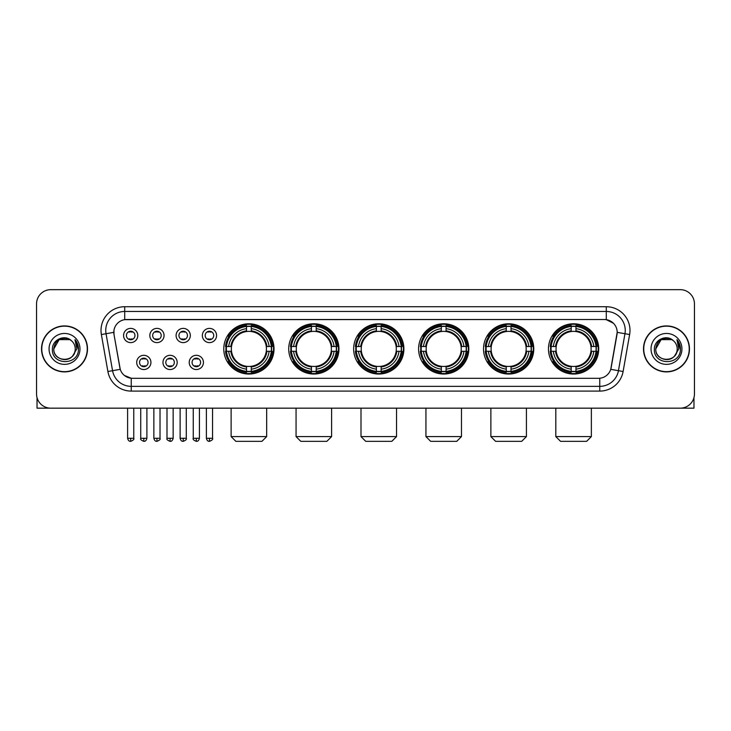 <?xml version="1.0" encoding="UTF-8"?>
<svg xmlns="http://www.w3.org/2000/svg" width="731" height="731" viewBox="0 0 731 731"><rect width="100%" height="100%" fill="white"/><g stroke="black" fill="none" stroke-linecap="round" stroke-linejoin="round"><path stroke-width="1.1" d="M483.52 348.906A25.119 25.119 0 0 0 508.648 374.034A25.119 25.119 0 0 0 533.767 348.906A25.119 25.119 0 0 0 508.648 323.787A25.119 25.119 0 0 0 483.52 348.906M288.718 348.906A25.119 25.119 0 0 0 313.837 374.034A25.119 25.119 0 0 0 338.956 348.906A25.119 25.119 0 0 0 313.837 323.787A25.119 25.119 0 0 0 288.718 348.906M353.649 348.906A25.119 25.119 0 0 0 378.768 374.034A25.119 25.119 0 0 0 403.896 348.906A25.119 25.119 0 0 0 378.768 323.787A25.119 25.119 0 0 0 353.649 348.906M418.589 348.906A25.119 25.119 0 0 0 443.708 374.034A25.119 25.119 0 0 0 468.827 348.906A25.119 25.119 0 0 0 443.708 323.787A25.119 25.119 0 0 0 418.589 348.906M548.46 348.906A25.119 25.119 0 0 0 573.579 374.034A25.119 25.119 0 0 0 598.707 348.906A25.119 25.119 0 0 0 573.579 323.787A25.119 25.119 0 0 0 548.46 348.906M223.777 348.906A25.119 25.119 0 0 0 248.896 374.034A25.119 25.119 0 0 0 274.015 348.906A25.119 25.119 0 0 0 248.896 323.787A25.119 25.119 0 0 0 223.777 348.906M177.185 362.421A7.109 7.109 0 0 1 170.076 369.53A7.109 7.109 0 0 1 162.967 362.421A7.109 7.109 0 0 1 170.076 355.312A7.109 7.109 0 0 1 177.185 362.421M165.809 362.421A4.267 4.267 0 0 0 170.076 366.688A4.267 4.267 0 0 0 174.344 362.421A4.267 4.267 0 0 0 170.076 358.153A4.267 4.267 0 0 0 165.809 362.421M203.446 362.421A7.109 7.109 0 0 1 196.328 369.53A7.109 7.109 0 0 1 189.219 362.421A7.109 7.109 0 0 1 196.328 355.312A7.109 7.109 0 0 1 203.446 362.421M192.07 362.421A4.267 4.267 0 0 0 196.328 366.688A4.267 4.267 0 0 0 200.596 362.421A4.267 4.267 0 0 0 196.328 358.153A4.267 4.267 0 0 0 192.07 362.421M150.924 362.421A7.109 7.109 0 0 1 143.815 369.53A7.109 7.109 0 0 1 136.706 362.421A7.109 7.109 0 0 1 143.815 355.312A7.109 7.109 0 0 1 150.924 362.421M139.548 362.421A4.267 4.267 0 0 0 143.815 366.688A4.267 4.267 0 0 0 148.082 362.421A4.267 4.267 0 0 0 143.815 358.153A4.267 4.267 0 0 0 139.548 362.421M164.055 335.492A7.109 7.109 0 0 1 156.946 342.611A7.109 7.109 0 0 1 149.837 335.492A7.109 7.109 0 0 1 156.946 328.383A7.109 7.109 0 0 1 164.055 335.492M152.678 335.492A4.267 4.267 0 0 0 156.946 339.76A4.267 4.267 0 0 0 161.213 335.492A4.267 4.267 0 0 0 156.946 331.234A4.267 4.267 0 0 0 152.678 335.492M190.316 335.492A7.109 7.109 0 0 1 183.207 342.611A7.109 7.109 0 0 1 176.089 335.492A7.109 7.109 0 0 1 183.207 328.383A7.109 7.109 0 0 1 190.316 335.492M178.94 335.492A4.267 4.267 0 0 0 183.207 339.76A4.267 4.267 0 0 0 187.465 335.492A4.267 4.267 0 0 0 183.207 331.234A4.267 4.267 0 0 0 178.94 335.492M216.568 335.492A7.109 7.109 0 0 1 209.459 342.611A7.109 7.109 0 0 1 202.35 335.492A7.109 7.109 0 0 1 209.459 328.383A7.109 7.109 0 0 1 216.568 335.492M205.192 335.492A4.267 4.267 0 0 0 209.459 339.76A4.267 4.267 0 0 0 213.726 335.492A4.267 4.267 0 0 0 209.459 331.234A4.267 4.267 0 0 0 205.192 335.492M137.793 335.492A7.109 7.109 0 0 1 130.685 342.611A7.109 7.109 0 0 1 123.576 335.492A7.109 7.109 0 0 1 130.685 328.383A7.109 7.109 0 0 1 137.793 335.492M126.417 335.492A4.267 4.267 0 0 0 130.685 339.76A4.267 4.267 0 0 0 134.952 335.492A4.267 4.267 0 0 0 130.685 331.234A4.267 4.267 0 0 0 126.417 335.492M107.896 371.512L101.371 334.542A23.703 23.703 0 0 1 124.709 306.728L606.291 306.728A23.703 23.703 0 0 1 629.629 334.542L623.104 371.512A23.703 23.703 0 0 1 599.767 391.094L131.233 391.094A23.703 23.703 0 0 1 107.896 371.512L112.556 370.69L106.041 333.72A18.96 18.96 0 0 1 124.709 311.461L606.291 311.461A18.96 18.96 0 0 1 624.959 333.72L618.444 370.69A18.96 18.96 0 0 1 599.767 386.352L131.233 386.352A18.96 18.96 0 0 1 112.556 370.69L120.249 369.329L114.009 334.542A12.802 12.802 0 0 1 126.609 319.52L604.391 319.52A12.802 12.802 0 0 1 616.991 334.542L611.143 367.72A12.802 12.802 0 0 1 598.543 378.302L132.457 378.302A12.802 12.802 0 0 1 119.857 367.72L114.009 334.542L113.954 330.421M226.034 351.282A22.99 22.99 0 0 1 226.034 346.54M550.717 351.282A22.99 22.99 0 0 1 550.717 346.54M420.846 351.282A22.99 22.99 0 0 1 420.846 346.54M355.906 351.282A22.99 22.99 0 0 1 355.906 346.54M290.965 351.282A22.99 22.99 0 0 1 290.965 346.54M485.777 351.282A22.99 22.99 0 0 1 485.777 346.54M41.53 348.906A22.99 22.99 0 0 0 64.52 371.896A22.99 22.99 0 0 0 87.501 348.906A22.99 22.99 0 0 0 64.52 325.925A22.99 22.99 0 0 0 41.53 348.906M643.499 348.906A22.99 22.99 0 0 0 666.48 371.896A22.99 22.99 0 0 0 689.47 348.906A22.99 22.99 0 0 0 666.48 325.925A22.99 22.99 0 0 0 643.499 348.906M124.709 306.728L124.709 319.666L604.391 319.52L606.291 319.666L613.437 323.266M598.543 378.302L132.457 378.302M131.233 391.094L131.233 378.238L124.398 375.442M629.629 334.542L617.192 332.349L610.75 369.329L623.104 371.512M694.45 303.877A14.218 14.218 0 0 0 680.232 289.659L50.768 289.659A14.218 14.218 0 0 0 36.55 303.877L36.55 393.936A14.218 14.218 0 0 0 50.768 408.163L680.232 408.163A14.218 14.218 0 0 0 694.45 393.936L694.45 303.877L694.45 393.936M36.55 303.877L36.55 393.936M680.232 289.659L50.768 289.659M50.768 408.163L680.232 408.163M87.263 348.906A22.752 22.752 0 0 0 64.52 326.163A22.752 22.752 0 0 0 41.768 348.906A22.752 22.752 0 0 0 64.52 371.659A22.752 22.752 0 0 0 87.263 348.906M69.874 339.632L71.537 340.82A10.709 10.709 0 0 1 75.229 348.906C75.887 362.731 53.144 362.731 53.802 348.906L59.156 339.632L69.874 339.632L71.537 340.82C64.958 333.93 52.303 339.604 52.422 348.906C51.216 365.445 78.025 365.884 78.464 349.71L78.482 348.906C78.445 345.397 77.276 342.309 74.982 339.65L76.828 348.906L72.725 355.796A10.709 10.709 0 0 0 75.229 348.906C75.887 362.731 53.144 362.731 53.802 348.906C54.843 341.213 59.257 337.74 67.042 338.499M72.725 355.796C67.042 363.481 53.244 358.565 53.802 348.906M49.059 348.906A15.452 15.452 0 0 0 64.52 364.367A15.452 15.452 0 0 0 79.971 348.906A15.452 15.452 0 0 0 64.52 333.455A15.452 15.452 0 0 0 49.059 348.906M75.083 339.769L78.482 349.317M37.025 397.582L37.025 408.163L92.005 408.163M689.232 348.906A22.752 22.752 0 0 0 666.48 326.163A22.752 22.752 0 0 0 643.737 348.906A22.752 22.752 0 0 0 666.48 371.659A22.752 22.752 0 0 0 689.232 348.906M673.498 340.82A10.709 10.709 0 0 1 677.198 348.906C677.856 362.731 655.113 362.731 655.771 348.906L661.126 339.632L671.844 339.632L673.498 340.82C666.928 333.93 654.272 339.604 654.391 348.906C653.185 365.445 679.994 365.884 680.433 349.71L680.451 348.906C680.415 345.397 679.245 342.309 676.952 339.65L678.797 348.906L674.695 355.796A10.709 10.709 0 0 0 677.198 348.906C677.856 362.731 655.113 362.731 655.771 348.906C656.813 341.213 661.226 337.74 669.011 338.499M674.695 355.796C669.011 363.481 655.214 358.565 655.771 348.906M651.029 348.906A15.452 15.452 0 0 0 666.48 364.367A15.452 15.452 0 0 0 681.941 348.906A15.452 15.452 0 0 0 666.48 333.455A15.452 15.452 0 0 0 651.029 348.906M677.052 339.769L680.451 349.317M261.936 441.341L235.866 441.341L231.124 436.599L266.669 436.599L261.936 441.341M251.272 371.348L251.272 372.298A23.511 23.511 0 0 0 272.288 351.282L271.338 351.282A22.56 22.56 0 0 1 251.272 371.348L251.272 369.155A20.386 20.386 0 0 0 269.145 351.282L266.276 351.282A17.535 17.535 0 0 0 251.272 331.536L251.272 326.474A22.56 22.56 0 0 1 271.338 346.54L272.288 346.54A23.511 23.511 0 0 0 251.272 325.523L251.272 326.474M226.464 351.282L225.504 351.282A23.511 23.511 0 0 0 246.53 372.298L246.53 371.348A22.56 22.56 0 0 1 226.464 351.282L228.657 351.282A20.386 20.386 0 0 0 246.53 369.155L246.53 366.286A17.535 17.535 0 0 0 266.276 351.282L266.979 351.282A18.229 18.229 0 0 1 251.272 366.989L251.272 369.155M246.53 326.474L246.53 325.523A23.511 23.511 0 0 0 225.504 346.54L226.464 346.54A22.56 22.56 0 0 1 246.53 326.474L246.53 328.667A20.386 20.386 0 0 0 228.657 346.54L231.517 346.54A17.535 17.535 0 0 0 246.53 366.286L246.53 366.989A18.229 18.229 0 0 1 230.822 351.282L228.657 351.282M226.509 351.282A22.515 22.515 0 0 1 226.509 346.54M251.272 326.519A22.515 22.515 0 0 0 246.53 326.519M271.283 346.54A22.515 22.515 0 0 1 271.283 351.282M271.338 346.54L269.145 346.54A20.386 20.386 0 0 0 251.272 328.667M269.145 351.282L271.338 351.282M246.53 369.155L246.53 371.348M266.276 346.54L269.145 346.54M251.272 366.313L251.272 366.989M246.53 366.286A17.535 17.535 0 0 1 231.517 351.282L230.822 351.282M251.272 371.302A22.515 22.515 0 0 1 246.53 371.302M228.657 346.54L226.464 346.54M246.53 331.499L246.53 328.667M251.272 331.536A17.535 17.535 0 0 0 231.517 346.54L230.822 346.54A18.229 18.229 0 0 1 246.53 330.832M251.272 331.508L251.272 330.832A18.229 18.229 0 0 1 266.979 346.54M229.178 336.114L227.834 336.114A24.644 24.644 0 0 1 273.549 348.906A24.644 24.644 0 0 1 227.834 361.708L229.178 361.708M326.867 441.341L300.797 441.341L296.064 436.599L331.609 436.599L326.867 441.341M316.203 371.348L316.203 372.298A23.511 23.511 0 0 0 337.229 351.282L336.269 351.282A22.56 22.56 0 0 1 316.203 371.348L316.203 369.155A20.386 20.386 0 0 0 334.076 351.282L331.216 351.282A17.535 17.535 0 0 0 316.203 331.536L316.203 326.474A22.56 22.56 0 0 1 336.269 346.54L337.229 346.54A23.511 23.511 0 0 0 316.203 325.523L316.203 326.474M291.395 351.282L290.445 351.282A23.511 23.511 0 0 0 311.461 372.298L311.461 371.348A22.56 22.56 0 0 1 291.395 351.282L293.588 351.282A20.386 20.386 0 0 0 311.461 369.155L311.461 366.286A17.535 17.535 0 0 0 331.216 351.282L331.911 351.282A18.229 18.229 0 0 1 316.203 366.989L316.203 369.155M311.461 326.474L311.461 325.523A23.511 23.511 0 0 0 290.445 346.54L291.395 346.54A22.56 22.56 0 0 1 311.461 326.474L311.461 328.667A20.386 20.386 0 0 0 293.588 346.54L296.457 346.54A17.535 17.535 0 0 0 311.461 366.286L311.461 366.989A18.229 18.229 0 0 1 295.753 351.282L293.588 351.282M291.45 351.282A22.515 22.515 0 0 1 291.45 346.54M316.203 326.519A22.515 22.515 0 0 0 311.461 326.519M336.223 346.54A22.515 22.515 0 0 1 336.223 351.282M336.269 346.54L334.076 346.54A20.386 20.386 0 0 0 316.203 328.667M334.076 351.282L336.269 351.282M311.461 369.155L311.461 371.348M331.216 346.54L334.076 346.54M316.203 366.313L316.203 366.989M311.461 366.286A17.535 17.535 0 0 1 296.457 351.282L295.753 351.282M316.203 371.302A22.515 22.515 0 0 1 311.461 371.302M293.588 346.54L291.395 346.54M311.461 331.499L311.461 328.667M316.203 331.536A17.535 17.535 0 0 0 296.457 346.54L295.753 346.54A18.229 18.229 0 0 1 311.461 330.832M316.203 331.508L316.203 330.832A18.229 18.229 0 0 1 331.911 346.54M294.118 336.114L292.775 336.114A24.644 24.644 0 0 1 338.48 348.906A24.644 24.644 0 0 1 292.775 361.708L294.118 361.708M391.807 441.341L365.738 441.341L360.995 436.599L396.549 436.599L391.807 441.341M381.143 371.348L381.143 372.298A23.511 23.511 0 0 0 402.16 351.282L401.209 351.282A22.56 22.56 0 0 1 381.143 371.348L381.143 369.155A20.386 20.386 0 0 0 399.016 351.282L396.147 351.282A17.535 17.535 0 0 0 381.143 331.536L381.143 326.474A22.56 22.56 0 0 1 401.209 346.54L402.16 346.54A23.511 23.511 0 0 0 381.143 325.523L381.143 326.474M356.335 351.282L355.385 351.282A23.511 23.511 0 0 0 376.401 372.298L376.401 371.348A22.56 22.56 0 0 1 356.335 351.282L358.528 351.282A20.386 20.386 0 0 0 376.401 369.155L376.401 366.286A17.535 17.535 0 0 0 396.147 351.282L396.851 351.282A18.229 18.229 0 0 1 381.143 366.989L381.143 369.155M376.401 326.474L376.401 325.523A23.511 23.511 0 0 0 355.385 346.54L356.335 346.54A22.56 22.56 0 0 1 376.401 326.474L376.401 328.667A20.386 20.386 0 0 0 358.528 346.54L361.397 346.54A17.535 17.535 0 0 0 376.401 366.286L376.401 366.989A18.229 18.229 0 0 1 360.694 351.282L358.528 351.282M356.381 351.282A22.515 22.515 0 0 1 356.381 346.54M381.143 326.519A22.515 22.515 0 0 0 376.401 326.519M401.164 346.54A22.515 22.515 0 0 1 401.164 351.282M401.209 346.54L399.016 346.54A20.386 20.386 0 0 0 381.143 328.667M399.016 351.282L401.209 351.282M376.401 369.155L376.401 371.348M396.147 346.54L399.016 346.54M381.143 366.313L381.143 366.989M376.401 366.286A17.535 17.535 0 0 1 361.397 351.282L360.694 351.282M381.143 371.302A22.515 22.515 0 0 1 376.401 371.302M358.528 346.54L356.335 346.54M376.401 331.499L376.401 328.667M381.143 331.536A17.535 17.535 0 0 0 361.397 346.54L360.694 346.54A18.229 18.229 0 0 1 376.401 330.832M381.143 331.508L381.143 330.832A18.229 18.229 0 0 1 396.851 346.54M359.049 336.114L357.706 336.114A24.644 24.644 0 0 1 403.421 348.906A24.644 24.644 0 0 1 357.706 361.708L359.049 361.708M456.747 441.341L430.678 441.341L425.935 436.599L461.48 436.599L456.747 441.341M446.074 371.348L446.074 372.298A23.511 23.511 0 0 0 467.1 351.282L466.15 351.282A22.56 22.56 0 0 1 446.074 371.348L446.074 369.155A20.386 20.386 0 0 0 463.947 351.282L461.087 351.282A17.535 17.535 0 0 0 446.074 331.536L446.074 326.474A22.56 22.56 0 0 1 466.15 346.54L467.1 346.54A23.511 23.511 0 0 0 446.074 325.523L446.074 326.474M421.275 351.282L420.316 351.282A23.511 23.511 0 0 0 441.341 372.298L441.341 371.348A22.56 22.56 0 0 1 421.275 351.282L423.468 351.282A20.386 20.386 0 0 0 441.341 369.155L441.341 366.286A17.535 17.535 0 0 0 461.087 351.282L461.782 351.282A18.229 18.229 0 0 1 446.074 366.989L446.074 369.155M441.341 326.474L441.341 325.523A23.511 23.511 0 0 0 420.316 346.54L421.275 346.54A22.56 22.56 0 0 1 441.341 326.474L441.341 328.667A20.386 20.386 0 0 0 423.468 346.54L426.328 346.54A17.535 17.535 0 0 0 441.341 366.286L441.341 366.989A18.229 18.229 0 0 1 425.634 351.282L423.468 351.282M421.321 351.282A22.515 22.515 0 0 1 421.321 346.54M446.074 326.519A22.515 22.515 0 0 0 441.341 326.519M466.095 346.54A22.515 22.515 0 0 1 466.095 351.282M466.15 346.54L463.947 346.54A20.386 20.386 0 0 0 446.074 328.667M463.947 351.282L466.15 351.282M441.341 369.155L441.341 371.348M461.087 346.54L463.947 346.54M446.074 366.313L446.074 366.989M441.341 366.286A17.535 17.535 0 0 1 426.328 351.282L425.634 351.282M446.074 371.302A22.515 22.515 0 0 1 441.341 371.302M423.468 346.54L421.275 346.54M441.341 331.499L441.341 328.667M446.074 331.536A17.535 17.535 0 0 0 426.328 346.54L425.634 346.54A18.229 18.229 0 0 1 441.341 330.832M446.074 331.508L446.074 330.832A18.229 18.229 0 0 1 461.782 346.54M423.989 336.114L422.646 336.114A24.644 24.644 0 0 1 468.352 348.906A24.644 24.644 0 0 1 422.646 361.708L423.989 361.708M521.678 441.341L495.609 441.341L490.867 436.599L526.421 436.599L521.678 441.341M511.015 371.348L511.015 372.298A23.511 23.511 0 0 0 532.04 351.282L531.081 351.282A22.56 22.56 0 0 1 511.015 371.348L511.015 369.155A20.386 20.386 0 0 0 528.888 351.282L526.018 351.282A17.535 17.535 0 0 0 511.015 331.536L511.015 326.474A22.56 22.56 0 0 1 531.081 346.54L532.04 346.54A23.511 23.511 0 0 0 511.015 325.523L511.015 326.474M486.206 351.282L485.256 351.282A23.511 23.511 0 0 0 506.272 372.298L506.272 371.348A22.56 22.56 0 0 1 486.206 351.282L488.399 351.282A20.386 20.386 0 0 0 506.272 369.155L506.272 366.286A17.535 17.535 0 0 0 526.018 351.282L526.722 351.282A18.229 18.229 0 0 1 511.015 366.989L511.015 369.155M506.272 326.474L506.272 325.523A23.511 23.511 0 0 0 485.256 346.54L486.206 346.54A22.56 22.56 0 0 1 506.272 326.474L506.272 328.667A20.386 20.386 0 0 0 488.399 346.54L491.269 346.54A17.535 17.535 0 0 0 506.272 366.286L506.272 366.989A18.229 18.229 0 0 1 490.565 351.282L488.399 351.282M486.252 351.282A22.515 22.515 0 0 1 486.252 346.54M511.015 326.519A22.515 22.515 0 0 0 506.272 326.519M531.035 346.54A22.515 22.515 0 0 1 531.035 351.282M531.081 346.54L528.888 346.54A20.386 20.386 0 0 0 511.015 328.667M528.888 351.282L531.081 351.282M506.272 369.155L506.272 371.348M526.018 346.54L528.888 346.54M511.015 366.313L511.015 366.989M506.272 366.286A17.535 17.535 0 0 1 491.269 351.282L490.565 351.282M511.015 371.302A22.515 22.515 0 0 1 506.272 371.302M488.399 346.54L486.206 346.54M506.272 331.499L506.272 328.667M511.015 331.536A17.535 17.535 0 0 0 491.269 346.54L490.565 346.54A18.229 18.229 0 0 1 506.272 330.832M511.015 331.508L511.015 330.832A18.229 18.229 0 0 1 526.722 346.54M488.92 336.114L487.577 336.114A24.644 24.644 0 0 1 533.292 348.906A24.644 24.644 0 0 1 487.577 361.708L488.92 361.708M586.618 441.341L560.549 441.341L555.807 436.599L591.361 436.599L586.618 441.341M575.955 371.348L575.955 372.298A23.511 23.511 0 0 0 596.971 351.282L596.021 351.282A22.56 22.56 0 0 1 575.955 371.348L575.955 369.155A20.386 20.386 0 0 0 593.828 351.282L590.959 351.282A17.535 17.535 0 0 0 575.955 331.536L575.955 326.474A22.56 22.56 0 0 1 596.021 346.54L596.971 346.54A23.511 23.511 0 0 0 575.955 325.523L575.955 326.474M551.147 351.282L550.196 351.282A23.511 23.511 0 0 0 571.213 372.298L571.213 371.348A22.56 22.56 0 0 1 551.147 351.282L553.34 351.282A20.386 20.386 0 0 0 571.213 369.155L571.213 366.286A17.535 17.535 0 0 0 590.959 351.282L591.662 351.282A18.229 18.229 0 0 1 575.955 366.989L575.955 369.155M571.213 326.474L571.213 325.523A23.511 23.511 0 0 0 550.196 346.54L551.147 346.54A22.56 22.56 0 0 1 571.213 326.474L571.213 328.667A20.386 20.386 0 0 0 553.34 346.54L556.209 346.54A17.535 17.535 0 0 0 571.213 366.286L571.213 366.989A18.229 18.229 0 0 1 555.505 351.282L553.34 351.282M551.192 351.282A22.515 22.515 0 0 1 551.192 346.54M575.955 326.519A22.515 22.515 0 0 0 571.213 326.519M595.975 346.54A22.515 22.515 0 0 1 595.975 351.282M596.021 346.54L593.828 346.54A20.386 20.386 0 0 0 575.955 328.667M593.828 351.282L596.021 351.282M571.213 369.155L571.213 371.348M590.959 346.54L593.828 346.54M575.955 366.313L575.955 366.989M571.213 366.286A17.535 17.535 0 0 1 556.209 351.282L555.505 351.282M575.955 371.302A22.515 22.515 0 0 1 571.213 371.302M553.34 346.54L551.147 346.54M571.213 331.499L571.213 328.667M575.955 331.536A17.535 17.535 0 0 0 556.209 346.54L555.505 346.54A18.229 18.229 0 0 1 571.213 330.832M575.955 331.508L575.955 330.832A18.229 18.229 0 0 1 591.662 346.54M553.86 336.114L552.517 336.114A24.644 24.644 0 0 1 598.232 348.906A24.644 24.644 0 0 1 552.517 361.708L553.86 361.708M129.259 339.522L129.259 338.846A3.637 3.637 0 0 0 132.11 338.846L132.11 339.522M132.11 331.472L132.11 332.148A3.637 3.637 0 0 0 129.259 332.148L129.259 331.472M155.52 339.522L155.52 338.846A3.637 3.637 0 0 0 158.362 338.846L158.362 339.522M158.362 331.472L158.362 332.148A3.637 3.637 0 0 0 155.52 332.148L155.52 331.472M181.781 339.522L181.781 338.846A3.637 3.637 0 0 0 184.623 338.846L184.623 339.522M184.623 331.472L184.623 332.148A3.637 3.637 0 0 0 181.781 332.148L181.781 331.472M208.043 339.522L208.043 338.846A3.637 3.637 0 0 0 210.884 338.846L210.884 339.522M210.884 331.472L210.884 332.148A3.637 3.637 0 0 0 208.043 332.148L208.043 331.472M142.39 366.441L142.39 365.765A3.637 3.637 0 0 0 145.241 365.765L145.241 366.441M145.241 358.4L145.241 359.076A3.637 3.637 0 0 0 142.39 359.076L142.39 358.4M168.651 366.441L168.651 365.765A3.637 3.637 0 0 0 171.493 365.765L171.493 366.441M171.493 358.4L171.493 359.076A3.637 3.637 0 0 0 168.651 359.076L168.651 358.4M194.912 366.441L194.912 365.765A3.637 3.637 0 0 0 197.754 365.765L197.754 366.441M197.754 358.4L197.754 359.076A3.637 3.637 0 0 0 194.912 359.076L194.912 358.4M693.975 397.582L693.975 408.163L638.995 408.163M606.291 306.728L606.291 319.666M101.371 334.542L106.041 333.72A18.96 18.96 0 0 1 105.748 330.421M106.041 333.72L113.808 332.349M599.767 378.238L599.767 391.094M251.272 366.286A17.535 17.535 0 0 0 266.276 351.282M246.53 371.512A22.725 22.725 0 0 0 251.272 371.512M271.503 351.282A22.725 22.725 0 0 0 271.503 346.54M251.272 326.309A22.725 22.725 0 0 0 246.53 326.309M316.203 366.286A17.535 17.535 0 0 0 331.216 351.282M311.461 371.512A22.725 22.725 0 0 0 316.203 371.512M336.434 351.282A22.725 22.725 0 0 0 336.434 346.54M316.203 326.309A22.725 22.725 0 0 0 311.461 326.309M381.143 366.286A17.535 17.535 0 0 0 396.147 351.282M376.401 371.512A22.725 22.725 0 0 0 381.143 371.512M401.374 351.282A22.725 22.725 0 0 0 401.374 346.54M381.143 326.309A22.725 22.725 0 0 0 376.401 326.309M446.074 366.286A17.535 17.535 0 0 0 461.087 351.282M441.341 371.512A22.725 22.725 0 0 0 446.074 371.512M466.314 351.282A22.725 22.725 0 0 0 466.314 346.54M446.074 326.309A22.725 22.725 0 0 0 441.341 326.309M511.015 366.286A17.535 17.535 0 0 0 526.018 351.282M506.272 371.512A22.725 22.725 0 0 0 511.015 371.512M531.245 351.282A22.725 22.725 0 0 0 531.245 346.54M511.015 326.309A22.725 22.725 0 0 0 506.272 326.309M575.955 366.286A17.535 17.535 0 0 0 590.959 351.282M571.213 371.512A22.725 22.725 0 0 0 575.955 371.512M596.185 351.282A22.725 22.725 0 0 0 596.185 346.54M575.955 326.309A22.725 22.725 0 0 0 571.213 326.309M130.685 438.262L127.605 438.262C128.144 440.455 129.168 441.478 130.685 441.341L130.685 438.262L133.764 438.262L133.764 408.163M156.946 438.262L153.866 438.262C154.396 440.455 155.429 441.478 156.946 441.341L156.946 438.262L160.025 438.262L160.025 408.163M183.207 438.262L180.118 438.262C180.658 440.455 181.69 441.478 183.207 441.341L183.207 438.262L186.286 438.262L186.286 408.163M209.459 438.262L206.38 438.262C206.919 440.455 207.942 441.478 209.459 441.341L209.459 438.262L212.547 438.262L212.547 408.163M143.815 438.262L140.736 438.262C140.105 439.24 141.138 440.272 143.815 441.341L143.815 438.262L146.894 438.262L146.894 408.163M170.076 438.262L166.997 438.262C166.366 439.24 167.39 440.272 170.076 441.341L170.076 438.262L173.156 438.262L173.156 408.163M196.328 438.262L193.249 438.262C192.628 439.24 193.651 440.272 196.328 441.341L196.328 438.262L199.417 438.262L199.417 408.163M266.669 408.163L266.669 436.599M231.124 408.163L231.124 436.599M331.609 408.163L331.609 436.599M296.064 408.163L296.064 436.599M396.549 408.163L396.549 436.599M360.995 408.163L360.995 436.599M461.48 408.163L461.48 436.599M425.935 408.163L425.935 436.599M526.421 408.163L526.421 436.599M490.867 408.163L490.867 436.599M591.361 408.163L591.361 436.599M555.807 408.163L555.807 436.599M127.605 438.262L127.605 408.163M133.764 438.262C134.394 439.24 133.362 440.272 130.685 441.341M153.866 438.262L153.866 408.163M160.025 438.262C160.646 439.24 159.623 440.272 156.946 441.341M180.118 438.262L180.118 408.163M186.286 438.262C186.908 439.24 185.884 440.272 183.207 441.341M206.38 438.262L206.38 408.163M212.547 438.262C213.169 439.24 212.145 440.272 209.459 441.341M140.736 438.262L140.736 408.163M146.894 438.262C146.355 440.455 145.332 441.478 143.815 441.341M166.997 438.262L166.997 408.163M173.156 438.262C172.617 440.455 171.593 441.478 170.076 441.341M193.249 438.262L193.249 408.163M199.417 438.262C198.878 440.455 197.845 441.478 196.328 441.341"/></g></svg>
